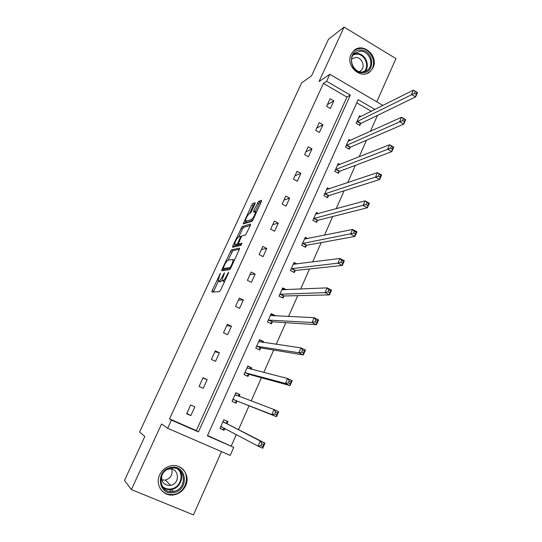 <?xml version="1.0" encoding="UTF-8"?>
<svg xmlns="http://www.w3.org/2000/svg" width="542" height="542" viewBox="0 0 542 542"><rect width="100%" height="100%" fill="white"/><g stroke="black" fill="none" stroke-linecap="round" stroke-linejoin="round"><path stroke-width="0.81" d="M220.445 273.249L212.173 290.546L211.868 292.057L219.469 291.677L220.641 290.065L228.378 273.256L228.568 272.192L226.752 275.499C225.255 278.561 224.009 280.289 223.013 280.675L221.99 280.377L224.517 272.809L222.654 275.973C221.183 278.988 219.964 280.681 219.002 281.061L218.019 280.776L220.445 273.249M373.086 67.608L370.247 71.49C361.304 80.311 345.078 66.016 351.053 54.417L353.587 50.853C362.51 41.551 379.061 55.914 373.086 67.608M185.635 485.673C183.243 490.612 179.449 493.654 174.246 494.805C163.548 497.271 154.578 485.056 159.687 474.86C161.868 470.368 165.276 467.434 169.917 466.059C180.974 462.611 190.892 475.077 185.635 485.673M376.765 101.835L395.958 58.597L344.082 27.1L328.466 39.281L311.562 75.833L301.582 82.899L139.626 431.988L144.829 436.479L124.491 480.469L131.388 489.582L193.433 514.9L221.509 451.649M254.97 203.995L255.174 202.688L252.755 203.602L251.603 205.255L243.189 223.927L251.861 221.353L253.06 219.666L261.373 201.597L261.569 200.262L258.52 201.421L253.825 210.709L253.615 212.051L255.499 211.8C254.923 214.991 253.534 217.613 251.346 219.686L245.343 221.238C245.905 218.148 247.254 215.574 249.388 213.514L250.323 213.189L251.488 211.529L254.97 203.995M207.532 435.504L233.765 447.367L230.208 455.422L167.674 428.288L161.563 423.973L131.388 489.582M167.674 428.288L171.421 420.104L198.46 431.927L350.328 95.094L326.643 81.266L329.834 74.288L382.93 105.453M169.544 418.891L196.319 430.599L346.907 97.072L323.418 83.393L169.544 418.891L171.421 420.104M323.418 83.393L326.643 81.266M344.082 27.1L319.028 81.571L329.834 74.288M231.359 249.896L221.99 269.306L221.712 270.763L229.612 269.659L230.79 268.019L239.3 249.544L239.544 248.094L231.359 249.896L232.857 250.655L228.026 260.248L232.83 259.381L233.236 259.733L231.99 264.117L230.126 267.531L223.168 268.568L224.374 265.35C225.818 262.396 227.023 260.695 228.006 260.248M232.83 245.872L242.118 226.624L250.621 224.042L250.397 225.438L245.614 234.916L242.152 235.838L240.987 237.484L238.256 243.907L241.942 243.162L240.939 245.336L232.572 247.267L232.83 245.872L234.32 246.624L235.106 244.916M350.444 140.358L348.94 139.511L345.518 147.18L349.204 149.26L349.969 147.539M329.251 188.86L327.368 187.83L323.865 195.676L327.619 197.715L328.405 195.96M307.802 238.588L305.295 237.274L301.711 245.302L305.539 247.294L306.338 245.499M286.379 289.719L282.7 287.877L279.028 296.101L282.938 298.046L283.757 296.203M263.161 342.436L263.541 341.589L259.571 339.685L255.81 348.099L259.801 349.997L260.634 348.113M239.103 396.453L239.937 394.583L235.885 392.733L232.037 401.358L236.102 403.194L236.962 401.27M231.298 445.897L236.332 434.515M238.494 429.623L249.035 405.789M251.163 400.978L261.44 377.74M263.771 372.469L273.69 350.037M276.217 344.319L285.79 322.673M288.513 316.521L297.741 295.647M300.647 289.076L309.543 268.954M312.632 261.969L321.21 242.586M324.475 235.201L332.727 216.536M336.169 208.758L344.109 190.798M347.72 182.64L355.356 165.364M359.129 156.834L366.473 140.229M370.403 131.34L377.456 115.399M371.331 111.293L356.751 102.804M227.057 423.512L227.925 421.568L223.826 419.738L219.93 428.465L224.042 430.28L222.728 429.569L224.828 428.376M224.876 428.404L224.042 430.28M251.21 369.285L251.813 367.93L247.802 366.053L243.995 374.569L248.019 376.439L248.873 374.529M274.977 315.918L275.14 315.552L271.203 313.628L267.491 321.948L271.434 323.865L272.267 322.002M297.05 263.961L294.062 262.43L290.437 270.553L294.306 272.524L295.112 270.702M318.547 213.562L316.392 212.41L312.849 220.35L316.643 222.362L317.436 220.587M339.888 164.463L338.215 163.535L334.753 171.292L338.472 173.345L339.245 171.611M360.904 116.544L359.549 115.758L356.162 123.339L359.807 125.439L360.566 123.739M374.956 109.47L358.16 99.667L207.39 435.829L233.765 447.367M346.907 97.072L350.328 95.094M196.319 430.599L198.46 431.927M333.804 100.873L330.342 108.502L326.616 106.361L330.092 98.725L333.804 100.873L327.395 104.653M322.957 124.768L319.448 132.478L315.688 130.358L319.204 122.634L322.957 124.768L316.711 128.115M311.975 148.935L308.432 156.74L304.631 154.633L308.188 146.821L311.975 148.935L305.905 151.841M300.878 173.379L297.287 181.272L293.452 179.192L297.05 171.292L300.878 173.379L294.977 175.838M289.638 198.108L286.013 206.095L282.138 204.036L285.776 196.041L289.638 198.108L283.927 200.113M278.276 223.128L274.604 231.21L270.688 229.178L274.374 221.089L278.276 223.128L272.741 224.666M266.779 248.446L263.066 256.623L259.11 254.611L262.836 246.427L266.779 248.446L261.434 249.503M255.14 274.062L251.386 282.335L247.389 280.343L251.163 272.064L255.14 274.062L249.998 274.625M243.372 299.977L239.564 308.351L235.533 306.393L239.347 298.005L243.372 299.977L238.419 300.044M231.454 326.209L227.606 334.685L223.528 332.747L227.389 324.265L231.454 326.209L226.712 325.756M219.395 352.761L215.499 361.338L211.38 359.427L215.289 350.837L219.395 352.761L214.862 351.778M207.193 379.63L203.25 388.309L199.09 386.426L203.047 377.733L207.193 379.63L202.877 378.106M194.835 406.825L190.845 415.619L186.638 413.763L190.648 404.962L194.835 406.825M190.845 415.619L186.821 413.363M239.937 394.583L235.838 392.842M251.813 367.93L247.68 366.317M263.541 341.589L259.381 340.105M275.14 315.552L273.575 315.485L270.946 314.197M219.612 281.738L218.365 281.122M222.017 280.478L219.889 281.874M223.616 281.359L222.355 280.736M224.612 281.433L223.907 281.501M218.379 281.129L213.412 291.982M239.435 249.232L232.857 250.655M223.995 268.974L223.29 270.539M224.612 269.286L223.168 268.568M230.567 268.466L224.673 269.32M238.9 236.705L242.45 229.015L240.973 228.25M250.438 225.343L243.595 227.389L242.45 229.015M239.788 244.727L241.678 244.374M238.663 236.766C236.542 238.778 235.187 241.373 234.605 244.564L236.827 244.381L237.985 242.748L240.709 236.359L238.663 236.766M236.136 245.438L234.943 244.828M239.056 244.354L238.338 245.153L236.441 245.594M246.84 222.078L245.702 221.488M252.565 220.567L247.193 222.261M261.319 201.726L260.018 202.213L258.825 203.9L255.329 211.495L253.825 210.709M245.885 221.583L244.998 223.5M254.909 204.124L253.073 206.028L249.652 213.419M162.6 491.364L162.261 491.228M219.984 428.356L222.728 429.569M220.804 426.513L258.087 446.134L260.309 441.046L264.997 443.132L227.206 423.871L226.603 420.978M263.771 444.46L264.997 443.132L262.789 448.214L258.087 446.134L260.993 445.666L262.884 446.5L263.771 444.46L261.888 443.627L260.993 445.666M261.888 443.627L260.309 441.046L222.958 421.69M262.884 446.5L262.789 448.214M239.069 396.439L238.548 394.075M275.648 412.028L274.774 414.041L276.637 414.894L277.511 412.882L275.648 412.028L274.042 409.556L278.683 411.676L276.501 416.69L271.854 414.576L274.042 409.556L235.025 394.657M234.788 402.604L237.321 401.141L276.501 416.69L276.637 414.894M232.897 399.42L271.854 414.576L274.774 414.041M278.683 411.676L277.511 412.882M250.79 369.177L250.363 367.571M289.225 380.87L288.364 382.855L290.2 383.722L291.068 381.737L289.225 380.87L287.592 378.506L292.179 380.66L290.024 385.606L285.431 383.451L287.592 378.506L246.949 367.95M246.82 375.877L249.239 374.38L290.024 385.606L290.2 383.722M244.848 372.659L285.431 383.451L288.364 382.855M292.179 380.66L291.068 381.737M173.393 492.603C157.471 495.727 155.439 469.115 171.455 467.407C187.254 464.487 189.28 490.713 173.393 492.603M171.347 468.173L170.1 468.43C156.198 471.418 159.199 494.277 173.135 491.479L173.562 491.404C187.966 489.169 185.696 465.497 171.347 468.173M171.828 469.189C172.857 474.629 170.703 478.261 165.378 480.083L161.773 479.948M161.821 475.51C161.082 482.034 163.88 485.341 170.222 485.436L170.608 485.368C180.676 483.728 179.002 467.197 168.969 469.081L167.505 469.44M159.91 488.051C163.061 493.003 167.6 495.144 173.535 494.473L173.941 494.406C187.125 492.556 191.224 472.373 179.592 466.933M162.661 487.089L162.668 487.089C165.127 489.121 167.986 489.934 171.225 489.514C168.047 489.961 165.235 489.209 162.79 487.272M362.51 72.709C349.082 73.265 347.11 49.39 360.633 50.088C373.966 49.674 375.931 73.231 362.51 72.709M360.362 51.151L354.441 53.448C347.808 59.037 353.384 72.54 362.097 72.079L367.761 69.952C374.59 64.512 369.21 50.785 360.362 51.151M360.952 70.636L359.332 71.652L360.952 70.636C365.742 66.795 361.934 57.181 355.721 57.452L351.602 59.037M367.232 73.353L369.637 71.761C378.147 65.04 371.487 47.974 360.498 48.414L356.751 49.037L353.492 50.934M262.342 342.32L262.037 341.372M302.612 350.146L301.758 352.104L303.581 352.978L304.435 351.02L302.612 350.146L300.952 347.883L305.485 350.071L303.364 354.949L298.825 352.761L300.952 347.883L258.73 341.562M258.69 349.468L261.02 347.937L303.364 354.949L303.581 352.978M256.657 346.216L298.825 352.761L301.758 352.104M305.485 350.071L304.435 351.02M273.717 315.857L273.575 315.485M315.817 319.834L314.977 321.765L316.779 322.659L317.619 320.728L315.817 319.834L314.13 317.673L318.608 319.902L316.521 324.705L312.029 322.49L314.13 317.673L270.377 315.485M270.411 323.371L272.653 321.806L316.521 324.705L316.779 322.659M268.324 320.085L312.029 322.49L314.977 321.765M318.608 319.902L317.619 320.728M282.382 288.601L284.767 289.794M328.845 289.943L328.012 291.847L329.793 292.748L330.62 290.844L328.845 289.943L327.131 287.877L331.562 290.133L329.495 294.882L325.058 292.626L327.131 287.877L281.881 289.713M281.989 297.572L284.157 295.979L329.495 294.882L329.793 292.748M279.855 294.259L325.058 292.626L328.012 291.847M331.562 290.133L330.62 290.844M293.676 263.297L295.39 264.171M341.69 260.451L340.871 262.328L342.632 263.243L343.452 261.366L341.69 260.451L339.956 258.487L344.333 260.77L342.3 265.451L337.91 263.168L339.956 258.487L293.256 264.245M293.418 272.07L295.519 270.458L342.3 265.451L342.632 263.243M291.25 268.73L337.91 263.168L340.871 262.328M344.333 260.77L343.452 261.366M304.841 238.284L306.094 238.934M354.366 231.353L353.56 233.209L355.301 234.137L356.108 232.288L354.366 231.353L352.605 229.483L356.934 231.8L354.929 236.42L350.593 234.103L352.605 229.483L304.496 239.069M304.712 246.867L306.752 245.228L354.929 236.42L355.301 234.137M302.511 243.507L353.56 233.209M356.934 231.8L356.108 232.288M315.884 213.555L316.792 214.043M366.873 202.647L366.08 204.476L367.794 205.418L368.594 203.589L365.091 200.865L369.373 203.216L367.388 207.769L363.099 205.425L365.091 200.865L315.6 214.185M315.864 221.949L317.856 220.296L367.388 207.769L367.794 205.418M313.642 218.568L366.08 204.476M369.373 203.216L368.594 203.589M326.799 189.111L327.449 189.47M379.217 174.321L378.431 176.123L380.132 177.078L380.918 175.276L377.408 172.627L381.643 175.005L379.691 179.504L375.45 177.132L377.408 172.627L326.582 189.585M326.887 197.315L328.831 195.642L379.691 179.504L380.132 177.078M324.651 193.921L378.431 176.123M381.643 175.005L380.918 175.276M337.585 164.944L338.039 165.195M391.399 146.367L390.619 148.149L392.3 149.111L393.079 147.329L389.569 144.761L393.756 147.167L391.825 151.604L387.632 149.206L389.569 144.761L337.442 165.269M337.781 172.966L339.685 171.279L391.825 151.604L392.3 149.111M335.532 169.551L390.619 148.149M393.756 147.167L393.079 147.329M403.417 118.779L402.652 120.534L404.312 121.51L405.077 119.755L401.568 117.262L405.707 119.687L403.804 124.071L399.657 121.645L401.568 117.262L348.174 141.225M348.547 148.887L350.41 147.187L403.804 124.071L404.312 121.51M346.284 145.459L402.652 120.534M405.707 119.687L405.077 119.755M415.28 91.551L414.522 93.285L416.168 94.267L416.92 92.533L413.411 90.114L417.509 92.567L415.626 96.889L411.52 94.437L413.411 90.114L358.79 117.451M359.19 125.08L361.019 123.366L415.626 96.889L416.168 94.267M356.921 121.645L414.522 93.285M417.509 92.567L416.92 92.533M220.113 274.57L219.659 274.347M228.229 273.575L227.748 273.337M224.103 274.083L223.636 273.852M220.526 281.813L219.002 281.061M223.121 276.21L222.654 275.973M224.564 281.44L223.013 280.675M227.233 275.736L226.752 275.499M213.683 291.284L212.173 290.546M223.494 270.052L221.99 269.306M231.719 252.254L230.228 251.495M230.845 267.897L230.126 267.531M231.427 266.63L230.946 266.386M232.477 264.361L231.99 264.117M243.595 227.389L242.118 226.624M239.903 244.788L238.385 244.008M238.338 245.153L236.827 244.381M238.46 242.992L237.985 242.748M240.797 237.891L240.336 237.653M252.68 220.384L251.346 219.686M258.825 203.9L257.335 203.108M260.018 202.213L258.52 201.421M245.025 223.446L243.548 222.681M253.073 206.028L251.603 205.255M254.225 204.375L252.755 203.602M222.633 427.204L220.919 426.446M227.206 423.871L223.101 422.042M227.078 423.648L222.979 421.825M237.084 401.195L233.019 399.352M237.321 401.141L233.256 399.298M236.854 395.613L235.052 394.786M248.995 374.447L244.97 372.578M249.239 374.38L245.214 372.51M161.97 485.944C164.443 488.417 167.458 489.419 171.021 488.959C180.195 487.942 184.585 474.711 177.661 469.108M178.989 469.873C184.863 475.998 180.357 488.112 171.651 489.446L171.231 489.521L173.562 491.404M353.858 54.051L356.86 53.536C365.315 53.191 370.803 65.982 364.678 71.693M363.851 71.903C370.132 66.558 364.908 53.746 356.561 54.098L353.316 54.728M260.763 348.025L256.779 346.128M261.02 347.937L257.03 346.04M259.151 341.86L258.764 341.677M272.389 321.907L268.446 319.99M272.653 321.806L268.71 319.882M283.886 296.101L279.984 294.157M284.157 295.979L280.248 294.028M295.241 270.6L291.379 268.629M295.519 270.458L291.65 268.486M306.474 245.391L302.646 243.392M306.752 245.228L302.924 243.236M317.571 220.465L313.777 218.453M317.856 220.296L314.062 218.277M328.54 195.831L324.787 193.799M328.831 195.642L325.078 193.602M339.387 171.482L335.667 169.422M339.685 171.279L335.965 169.212M350.105 147.404L346.426 145.324M350.41 147.187L346.731 145.1M360.708 123.603L357.063 121.503M361.019 123.366L357.368 121.266M174.246 494.805L173.874 494.419M234.347 260.296L233.236 259.733M241.393 236.712L240.709 236.359M256.447 212.301L255.499 211.8M227.098 423.722L222.999 421.9M236.366 395.43L235.065 394.833M171.272 491.614L169.361 489.629M170.608 485.368L165.378 480.083M365.301 71.469L367.761 69.952"/></g></svg>
